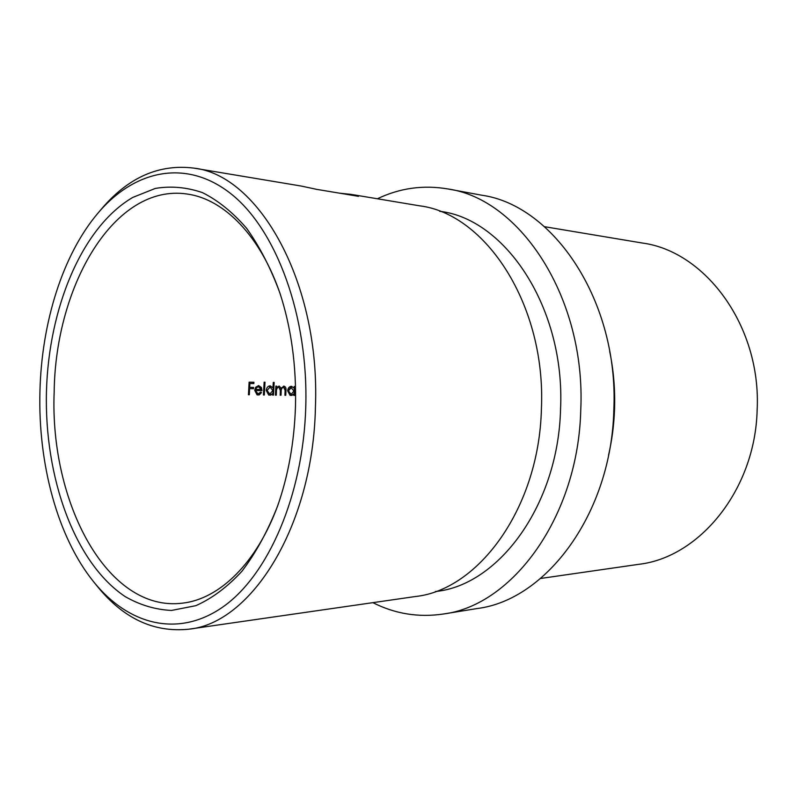 <?xml version="1.0" encoding="UTF-8"?>
<svg xmlns="http://www.w3.org/2000/svg" width="797" height="797" viewBox="0 0 797 797"><rect width="100%" height="100%" fill="white"/><g stroke="black" fill="none" stroke-linecap="round" stroke-linejoin="round"><path stroke-width="1.2" d="M295.478 406.44C294.272 442.425 288.265 475.749 277.456 506.414C267.533 531.549 255.688 553.168 241.909 571.29C227.344 587.05 211.982 598.507 195.813 605.68L171.514 610.442C155.395 609.665 139.963 605.062 125.209 596.614C74.45 562.762 44.283 477.124 46.445 391.745C48.647 308.17 81.792 227.165 132.84 197.387L155.295 188.431C170.897 185.811 186.608 187.205 202.418 192.605C218.039 200.406 232.764 212.301 246.592 228.281C259.613 246.502 270.691 268.021 279.847 292.858C291.264 327.846 296.474 365.703 295.478 406.44M280.464 294.76C260.719 235.882 223.937 199.031 187.265 194.05C114.559 183.011 55.392 285.306 54.166 391.985C49.593 502.07 107.216 612.853 182.702 603.13C219.484 598.965 257.072 562.941 278.123 504.521M305.769 407.048C308.529 316.16 276.42 230.034 231.459 194.179C186.329 158.135 134.424 170.09 98.071 213.008C62.574 254.761 41.623 322.655 39.94 391.357C37.957 463.804 57.494 537.317 93.956 582.189C128.417 624.709 178.199 638.417 223.28 606.686C268.171 575.036 303.169 495.445 305.769 407.048M98.071 213.008L101.508 208.963C128.237 177.422 159.011 163.803 193.83 168.107C258.786 175.011 320.474 282.656 315.433 407.347C312.992 526.687 250.985 623.563 188.69 629.212C153.781 632.738 123.316 618.442 97.294 586.303L93.956 582.189M540.585 578.473L638.796 564.316C699.328 557.472 755.267 489.946 757.15 409.897C761.394 326.322 705.445 251.334 642.382 243.035L544.51 226.687M608.549 455.187C611.996 440.163 613.999 424.791 614.547 409.07C615.194 389.474 613.58 370.276 609.705 351.457M193.83 168.107L301.117 186.03L316.768 189.377L358.461 196.321L351.138 194.388L339.572 193.173M188.69 629.212L415.327 596.535C478.598 589.969 539.23 507.838 541.412 408.652C546.144 305.062 485.622 213.825 419.69 205.835L351.138 194.388M435.341 591.553L436.098 591.444C498.683 584.988 558.438 505.039 560.57 408.682C565.222 308.06 505.557 219.265 440.333 211.384L439.585 211.265M372.896 602.652C395.083 613.889 418.555 617.675 443.301 614.019C512.302 605.61 578.343 516.884 580.774 409.698C585.954 297.66 519.983 198.991 448.044 188.979C423.376 184.765 399.835 188.032 377.399 198.772M443.301 614.019L477.333 608.509C546.055 600.041 611.448 513.766 613.829 409.857C618.93 301.276 553.586 205.337 481.936 195.245L448.044 188.979M248.445 394.764L249.331 394.784L249.581 388.637L253.516 388.717L253.585 387.422L249.66 387.352L249.909 383.477L253.845 383.566L253.944 382.271L249.122 382.161L248.445 394.764L249.331 394.784M257.092 394.894L259.204 394.923L261.516 392.592L260.758 392.054L257.989 393.937L255.578 390.52L261.974 390.64L261.366 387.452L258.607 385.599L255.688 387.242L254.701 390.291L257.092 394.894M263.438 394.983L264.305 394.993L265.002 382.211L264.136 382.191L263.438 394.983L264.305 394.993M268.748 395.063L270.731 395.093L272.654 393.549L272.604 395.113L273.461 395.123L274.158 382.43L273.301 382.401L272.923 387.81L270.203 385.838C267.941 386.047 266.616 387.581 266.228 390.44L268.748 395.063M275.423 395.153L276.28 395.173L276.42 391.367C276.36 388.996 277.187 387.581 278.9 387.133L280.365 390.64L280.185 395.222L281.042 395.232L281.162 391.735C281.042 389.245 281.869 387.74 283.652 387.222L285.107 390.42L284.918 395.292L285.764 395.302L285.954 390.44C286.262 388.009 285.565 386.575 283.871 386.127L281.202 388.249L279.129 386.027L276.609 387.701L276.708 386.137L275.852 386.117L275.423 395.153M290.068 395.362L292.001 395.392L293.854 393.877L293.804 395.422L294.641 395.432L295.069 386.515L294.232 386.495L294.133 388.149L291.493 386.286C289.301 386.485 288.016 388 287.627 390.819L290.068 395.362M253.336 382.261L253.237 383.536L253.845 383.566M253.237 383.536L249.909 383.477M249.302 383.447L249.053 387.322L249.66 387.352M252.988 387.412L252.908 388.687L253.516 388.717M252.908 388.687L249.581 388.637M248.983 388.617L248.734 394.754M258.377 385.599L260.758 387.422L261.376 390.61L254.97 390.5L258.059 393.947M260.599 392.343L261.516 392.592M260.918 392.562L259.135 394.654M260.758 387.422L261.366 387.452M261.376 390.61L261.974 390.64M254.97 390.5L255.578 390.52M261.157 389.504L255.717 389.404L256.674 387.541L258.577 386.724L261.157 389.504M258.577 386.724L256.076 387.511L255.12 389.374L255.717 389.404M256.076 387.511L256.674 387.541M264.405 382.201L263.707 394.963M273.55 382.411L272.853 395.093L273.461 395.123M270.621 394.854L272.654 393.549M269.974 385.848L272.923 387.81M270.133 386.953L272.773 390.61L269.794 394.117L267.095 390.47L270.133 386.953L267.095 390.47M266.487 390.44L269.794 394.117M276.111 386.127L276.011 387.681L276.609 387.701M280.594 388.219L281.202 388.249M283.622 386.137L285.346 390.41L285.157 395.272L285.764 395.302M281.042 395.232L280.434 395.202L280.564 391.706C280.444 389.205 281.271 387.701 283.045 387.203L283.652 387.222M276.28 395.173L275.682 395.133L275.822 391.337C275.762 388.966 276.589 387.551 278.302 387.103L278.9 387.133M294.462 386.505L294.033 395.402L294.641 395.432M291.881 395.163L293.854 393.877M291.274 386.296L294.133 388.149M288.464 390.849L287.866 390.819L290.825 387.352L293.983 390.978L291.084 394.435L288.464 390.849L291.433 387.382L290.835 387.352M287.866 390.819L291.084 394.435M285.346 390.41L285.954 390.44M280.564 391.706L281.162 391.735M275.822 391.337L276.42 391.367M257.989 393.937L257.381 393.907M270.173 386.953L269.565 386.924"/></g></svg>
